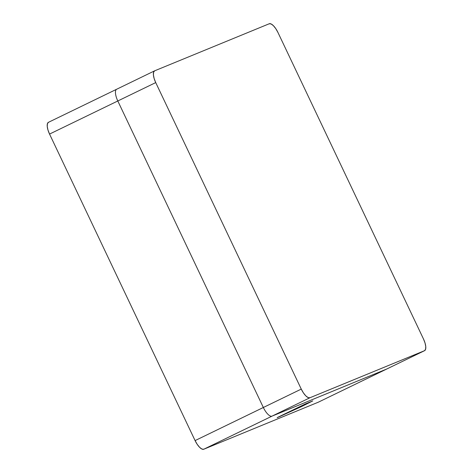 <?xml version="1.0" encoding="UTF-8"?>
<svg xmlns="http://www.w3.org/2000/svg" width="473" height="473" viewBox="0 0 473 473"><rect width="100%" height="100%" fill="white"/><g stroke="black" fill="none" stroke-linecap="round" stroke-linejoin="round"><path stroke-width="0.71" d="M318.311 402.198L203.762 449.238L201.93 449.06L199.641 447.357L197.241 444.384L195.089 440.594L49.547 134.078L47.98 130.045L47.235 126.392L47.424 123.672L48.512 122.294A11.311 4.121 64.1 0 0 48.429 122.33A11.311 4.121 64.1 0 0 49.547 134.078L117.801 100.98A11.311 4.121 -115.9 0 1 116.683 89.231A11.311 4.121 -115.9 0 1 116.766 89.19A11.311 4.121 64.1 0 0 116.683 89.231A11.311 4.121 64.1 0 0 117.801 100.98L49.547 134.078L195.089 440.594L263.343 407.49L117.801 100.98L155.723 82.592L301.266 389.102L195.089 440.594A11.311 4.121 64.1 0 0 203.762 449.238L272.016 416.139A11.311 4.121 -115.9 0 1 263.343 407.49A11.311 4.121 64.1 0 0 272.016 416.139L203.762 449.238L318.311 402.198L386.565 369.094L272.016 416.139L309.933 397.752L424.488 350.706L318.311 402.198A11.311 4.121 64.1 0 0 318.394 402.156A11.311 4.121 64.1 0 0 318.477 402.115M301.886 406.408L277.178 417.7L305.304 403.972L312.771 400.909L301.886 406.408L277.556 417.428L305.304 403.972L312.771 400.909L301.886 406.408M318.394 402.156L386.654 369.058A11.311 4.121 -115.9 0 1 386.565 369.094A11.311 4.121 64.1 0 0 386.654 369.058A11.311 4.121 64.1 0 0 386.737 369.017M423.453 338.922A11.311 4.121 -115.9 0 1 424.571 350.67A11.311 4.121 -115.9 0 1 424.488 350.706L386.565 369.094L272.016 416.139L309.933 397.752A11.311 4.121 -115.9 0 1 301.266 389.102L263.343 407.49L117.801 100.98L155.723 82.592A11.311 4.121 -115.9 0 1 154.606 70.844A11.311 4.121 -115.9 0 1 154.689 70.802L153.595 72.18L153.412 74.905L154.157 78.559L155.723 82.592L301.266 389.102L303.412 392.892L305.812 395.866L308.106 397.574L309.933 397.752L424.488 350.706L425.576 349.328L425.765 346.608L425.02 342.955L423.453 338.922L277.911 32.406L275.759 28.617L273.359 25.643L271.07 23.94L269.238 23.762L154.689 70.802L269.238 23.762A11.311 4.121 -115.9 0 1 277.911 32.406L423.453 338.922M283.481 414.673L306.847 403.664L283.481 414.673M48.429 122.33L154.606 70.844M386.654 369.058L424.571 350.67"/></g></svg>
